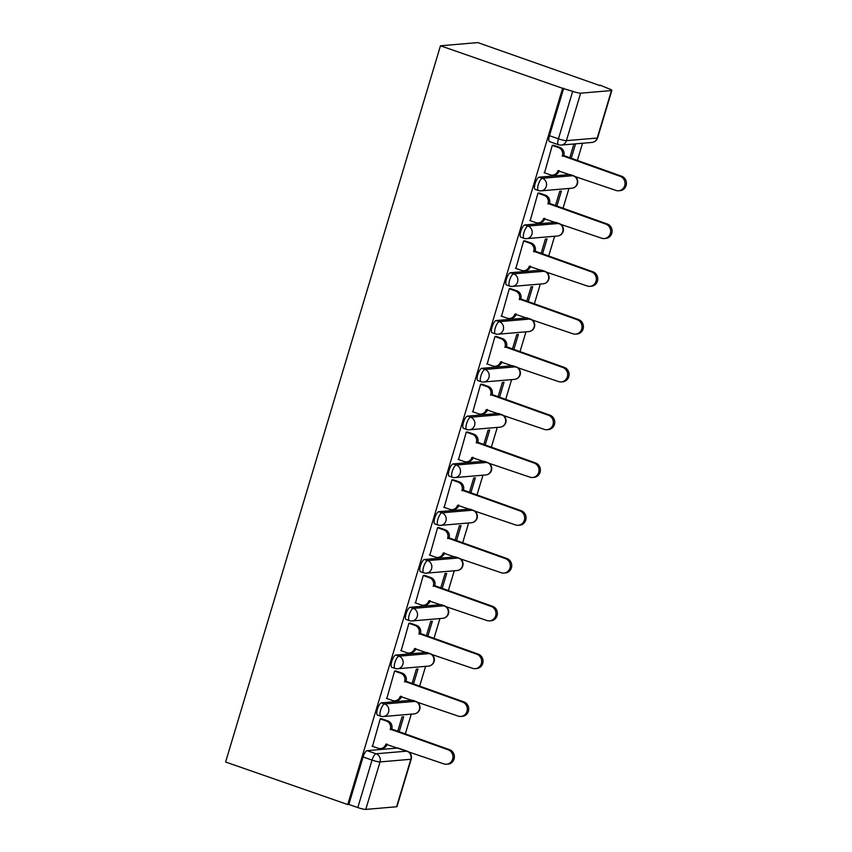 <?xml version="1.0" encoding="UTF-8"?>
<svg xmlns="http://www.w3.org/2000/svg" width="852" height="852" viewBox="0 0 852 852"><rect width="100%" height="100%" fill="white"/><g stroke="black" fill="none" stroke-linecap="round" stroke-linejoin="round"><path stroke-width="1.28" d="M412.251 700.227L381.43 702.857A6.454 2.013 109.2 0 0 377.415 709.173A6.454 2.013 109.2 0 0 377.468 715.084L380.652 716.191A6.454 2.013 -70.8 0 1 380.599 710.28A6.454 2.013 -70.8 0 1 384.614 703.965L415.435 701.334A6.454 2.013 -70.8 0 1 415.712 701.377L412.528 700.269A6.454 2.013 109.2 0 0 412.251 700.227L415.435 701.334A6.454 6.071 -94.9 0 1 414.147 713.891A6.454 6.454 0 0 0 415.712 701.377M426.586 652.44L395.775 655.071A6.454 2.013 109.2 0 0 391.75 661.386A6.454 2.013 109.2 0 0 391.813 667.297L394.998 668.405A6.454 2.013 -70.8 0 1 394.934 662.494A6.454 2.013 -70.8 0 1 398.949 656.178L429.77 653.548A6.454 2.013 -70.8 0 1 430.058 653.58L426.873 652.472A6.454 2.013 109.2 0 0 426.586 652.44L429.77 653.548A6.454 6.071 -94.9 0 1 428.481 666.104A6.454 6.454 0 0 0 430.058 653.58M440.921 604.654L410.11 607.284A6.454 2.013 109.2 0 0 406.095 613.6A6.454 2.013 109.2 0 0 406.148 619.5L409.333 620.607A6.454 2.013 -70.8 0 1 409.279 614.707A6.454 2.013 -70.8 0 1 413.295 608.392L444.105 605.761A6.454 2.013 -70.8 0 1 444.393 605.793L441.208 604.686A6.454 2.013 109.2 0 0 440.921 604.654L444.105 605.761A6.454 6.071 -94.9 0 1 442.816 618.318A6.454 6.454 0 0 0 444.393 605.793M455.256 556.867L424.445 559.498A6.454 2.013 109.2 0 0 420.43 565.803A6.454 2.013 109.2 0 0 420.483 571.713L423.668 572.821A6.454 2.013 -70.8 0 1 423.614 566.91A6.454 2.013 -70.8 0 1 427.629 560.605L458.44 557.975A6.454 2.013 -70.8 0 1 458.727 558.007L455.543 556.899A6.454 2.013 109.2 0 0 455.256 556.867L458.44 557.975A6.454 6.071 -94.9 0 1 457.151 570.531A6.454 6.454 0 0 0 458.727 558.007M469.601 509.07L438.78 511.701A6.454 2.013 109.2 0 0 434.765 518.016A6.454 2.013 109.2 0 0 434.818 523.927L438.003 525.034A6.454 2.013 -70.8 0 1 437.949 519.124A6.454 2.013 -70.8 0 1 441.964 512.808L472.785 510.178A6.454 2.013 -70.8 0 1 473.062 510.22L469.878 509.102A6.454 2.013 109.2 0 0 469.601 509.07L472.785 510.178A6.454 6.071 -94.9 0 1 471.497 522.734A6.454 6.454 0 0 0 473.062 510.22M483.936 461.283L453.115 463.914A6.454 2.013 109.2 0 0 449.1 470.229A6.454 2.013 109.2 0 0 449.164 476.14L452.348 477.248A6.454 2.013 -70.8 0 1 452.284 471.337A6.454 2.013 -70.8 0 1 456.299 465.022L487.12 462.391A6.454 2.013 -70.8 0 1 487.408 462.423L484.224 461.315A6.454 2.013 109.2 0 0 483.936 461.283L487.12 462.391A6.454 6.071 -94.9 0 1 485.832 474.947A6.454 6.454 0 0 0 487.408 462.423M498.271 413.497L467.46 416.127A6.454 2.013 109.2 0 0 463.445 422.443A6.454 2.013 109.2 0 0 463.499 428.343L466.683 429.451A6.454 2.013 -70.8 0 1 466.63 423.55A6.454 2.013 -70.8 0 1 470.645 417.235L501.455 414.604A6.454 2.013 -70.8 0 1 501.743 414.636L498.558 413.529A6.454 2.013 109.2 0 0 498.271 413.497L501.455 414.604A6.454 6.071 -94.9 0 1 500.167 427.161A6.454 6.454 0 0 0 501.743 414.636M512.606 365.71L481.795 368.341A6.454 2.013 109.2 0 0 477.78 374.646A6.454 2.013 109.2 0 0 477.834 380.556L481.018 381.664A6.454 2.013 -70.8 0 1 480.965 375.753A6.454 2.013 -70.8 0 1 484.98 369.448L515.79 366.818A6.454 2.013 -70.8 0 1 516.078 366.85L512.893 365.742A6.454 2.013 109.2 0 0 512.606 365.71L515.79 366.818A6.454 6.071 -94.9 0 1 514.501 379.374A6.454 6.454 0 0 0 516.078 366.85M526.951 317.913L496.13 320.544A6.454 2.013 109.2 0 0 492.115 326.859A6.454 2.013 109.2 0 0 492.168 332.77L495.353 333.877A6.454 2.013 -70.8 0 1 495.3 327.967A6.454 2.013 -70.8 0 1 499.315 321.651L530.136 319.021A6.454 2.013 -70.8 0 1 530.413 319.053L527.228 317.945A6.454 2.013 109.2 0 0 526.951 317.913L530.136 319.021A6.454 6.071 -94.9 0 1 528.847 331.577A6.454 6.454 0 0 0 530.413 319.053M541.286 270.127L510.465 272.757A6.454 2.013 109.2 0 0 506.45 279.073A6.454 2.013 109.2 0 0 506.514 284.973L509.698 286.091A6.454 2.013 -70.8 0 1 509.634 280.18A6.454 2.013 -70.8 0 1 513.649 273.865L544.471 271.234A6.454 2.013 -70.8 0 1 544.747 271.266L541.574 270.159A6.454 2.013 109.2 0 0 541.286 270.127L544.471 271.234A6.454 6.071 -94.9 0 1 543.182 283.791A6.454 6.454 0 0 0 544.747 271.266M555.621 222.34L524.811 224.971A6.454 2.013 109.2 0 0 520.796 231.286A6.454 2.013 109.2 0 0 520.849 237.186L524.033 238.294A6.454 2.013 -70.8 0 1 523.98 232.394A6.454 2.013 -70.8 0 1 527.995 226.078L558.806 223.448A6.454 2.013 -70.8 0 1 559.093 223.48L555.909 222.372A6.454 2.013 109.2 0 0 555.621 222.34L558.806 223.448A6.454 6.071 -94.9 0 1 557.517 236.004A6.454 6.454 0 0 0 559.093 223.48M569.956 174.543L539.146 177.173A6.454 2.013 109.2 0 0 535.131 183.489A6.454 2.013 109.2 0 0 535.184 189.4L538.368 190.507A6.454 2.013 -70.8 0 1 538.315 184.596A6.454 2.013 -70.8 0 1 542.33 178.292L573.14 175.661A6.454 2.013 -70.8 0 1 573.428 175.693L570.244 174.585A6.454 2.013 109.2 0 0 569.956 174.543L573.14 175.661A6.454 6.071 -94.9 0 1 571.852 188.217A6.454 6.454 0 0 0 573.428 175.693M405.222 734.254L411.26 714.146M419.557 686.467L425.595 666.349M433.902 638.67L439.93 618.563M448.237 590.883L454.265 570.776M462.572 543.097L468.611 522.99M476.907 495.31L482.946 475.192M491.253 447.513L497.28 427.406M505.587 399.726L511.615 379.619M519.922 351.94L525.961 331.822M534.257 304.153L540.296 284.035M548.603 256.356L554.631 236.249M562.938 208.57L568.966 188.462M577.273 160.783L582.534 143.243M599.84 85.551L477.823 42.6L440.473 45.784L562.618 88.31L347.744 804.544L225.599 762.018L440.473 45.784M396.585 806.769L410.834 759.281A6.454 0.852 16.7 0 0 411.228 759.121L396.979 806.61A6.454 0.852 -163.3 0 1 396.585 806.769L365.774 809.4A6.454 0.852 -163.3 0 1 357.808 807.568L348.83 804.448L363.08 756.959A6.454 2.013 -70.8 0 1 367.095 750.655L397.905 748.024L406.883 751.144A6.454 2.013 -70.8 0 1 407.171 751.176L398.193 748.056A6.454 2.013 109.2 0 0 397.905 748.024M348.83 804.448L347.744 804.544M611.47 90.546L580.649 93.177L566.41 140.655L597.22 138.024L611.47 90.546A6.454 0.852 16.7 0 0 611.864 90.376A6.454 0.852 16.7 0 0 607.859 88.342L599.968 85.125M558.784 144.765A6.454 2.013 -70.8 0 1 558.497 144.733A6.454 2.013 -70.8 0 1 558.443 138.823L572.682 91.345L562.618 88.31M572.682 91.345A6.454 0.852 16.7 0 0 580.649 93.177M553.885 145.362L552.309 145.309L544.545 172.839M556.793 206.429L561.383 191.104L559.753 191.242L555.344 205.928M539.55 193.159L537.974 193.095L530.2 220.625M542.447 254.215L547.048 238.89L545.418 239.029L541.009 253.715M525.215 240.946L523.639 240.892L515.865 268.412M528.112 302.013L532.713 286.677L531.084 286.815L526.674 301.512M510.88 288.732L509.304 288.679L501.53 316.209M513.777 349.799L518.378 334.463L516.738 334.612L512.34 349.299M496.535 336.519L494.959 336.465L487.195 363.996M499.442 397.586L504.033 382.26L502.403 382.399L497.994 397.085M482.2 384.316L480.624 384.252L472.849 411.782M485.097 445.372L489.698 430.047L488.068 430.185L483.659 444.872M467.865 432.102L466.289 432.049L458.514 459.569M470.762 493.17L475.363 477.834L473.733 477.972L469.324 492.669M453.53 479.889L451.954 479.836L444.18 507.366M456.427 540.956L461.028 525.631L459.388 525.769L454.989 540.456M439.185 527.676L437.608 527.622L429.845 555.153M442.092 588.743L446.682 573.417L445.053 573.556L440.644 588.242M424.85 575.473L423.274 575.409L415.499 602.939M427.747 636.54L432.347 621.204L430.718 621.342L426.309 636.029M410.515 623.259L408.939 623.206L401.164 650.736M413.412 684.326L418.012 668.99L416.383 669.129L411.974 683.826M396.18 671.046L394.604 670.993L386.829 698.523M399.077 732.113L403.678 716.788L402.037 716.926L397.639 731.612M381.834 718.843L380.269 718.779L372.494 746.309M571.128 158.642L575.569 143.839M573.928 143.977L569.679 158.142M563.715 88.214L549.465 135.702A6.454 2.013 109.2 0 0 549.519 141.613L558.497 144.733A6.454 6.454 0 0 0 561.17 145.074L591.98 142.433A6.454 6.454 0 0 0 597.614 137.864L611.864 90.376M544.098 172.679L550.275 174.83A6.454 6.071 -94.9 0 0 557.9 170.72L615.932 190.411A7.423 6.986 -94.9 0 0 624.985 184.245A7.423 6.986 -94.9 0 0 620.16 176.321L562.405 155.714A6.454 6.071 -94.9 0 0 558.454 147.566L559.87 147.449A6.454 6.071 85.1 0 1 563.822 155.586L621.577 176.204A7.423 6.986 85.1 0 1 620.096 190.646L618.68 190.763M553.449 145.213L559.87 147.449M559.285 170.698A6.454 6.071 85.1 0 1 554.077 175.011L552.66 175.139M552.277 145.415L558.454 147.566M562.267 156.172L563.683 156.054M529.763 220.476L535.94 222.628A6.454 6.071 -94.9 0 0 543.565 218.517L601.597 238.209A7.423 6.986 -94.9 0 0 610.65 232.042A7.423 6.986 -94.9 0 0 605.825 224.119L548.07 203.5A6.454 6.071 -94.9 0 0 544.119 195.364L545.536 195.236A6.454 6.071 85.1 0 1 549.487 203.383L607.242 223.991A7.423 6.986 85.1 0 1 605.751 238.432L604.334 238.549M539.114 192.999L545.536 195.236M544.95 218.485A6.454 6.071 85.1 0 1 539.742 222.809L538.326 222.926M537.942 193.212L544.119 195.364M547.932 203.958L549.348 203.841M515.428 268.263L521.605 270.414A6.454 6.071 -94.9 0 0 529.23 266.303L587.252 285.995A7.423 6.986 -94.9 0 0 596.315 279.829A7.423 6.986 -94.9 0 0 591.48 271.905L533.735 251.287A6.454 6.071 -94.9 0 0 529.784 243.15L531.201 243.022A6.454 6.071 85.1 0 1 535.141 251.17L592.896 271.777A7.423 6.986 85.1 0 1 591.416 286.219L589.999 286.347M524.768 240.796L531.201 243.022M530.615 266.271A6.454 6.071 85.1 0 1 525.407 270.595L523.991 270.712M523.607 240.999L529.784 243.15M533.597 251.745L535.013 251.628M501.093 316.049L507.26 318.201A6.454 6.071 -94.9 0 0 514.885 314.09L572.917 333.782A7.423 6.986 -94.9 0 0 581.98 327.615A7.423 6.986 -94.9 0 0 577.145 319.692L519.39 299.084A6.454 6.071 -94.9 0 0 515.439 290.937L516.855 290.82A6.454 6.071 85.1 0 1 520.806 298.956L578.561 319.575A7.423 6.986 85.1 0 1 577.081 334.016L575.664 334.133M510.433 288.583L516.855 290.82M516.28 314.068A6.454 6.071 85.1 0 1 511.062 318.382L509.645 318.499M509.272 288.785L515.439 290.937M519.251 299.542L520.668 299.414M486.748 363.847L492.925 365.987A6.454 6.071 -94.9 0 0 500.55 361.876L558.582 381.579A7.423 6.986 -94.9 0 0 567.634 375.402A7.423 6.986 -94.9 0 0 562.81 367.478L505.055 346.87A6.454 6.071 -94.9 0 0 501.104 338.723L502.52 338.606A6.454 6.071 85.1 0 1 506.471 346.753L564.226 367.361A7.423 6.986 85.1 0 1 562.746 381.803L561.33 381.92M496.098 336.37L502.52 338.606M501.935 361.855A6.454 6.071 85.1 0 1 496.727 366.168L495.31 366.296M494.927 336.572L501.104 338.723M504.916 347.328L506.333 347.211M472.413 411.633L478.59 413.784A6.454 6.071 -94.9 0 0 486.215 409.674L544.247 429.365A7.423 6.986 -94.9 0 0 553.299 423.199A7.423 6.986 -94.9 0 0 548.475 415.275L490.72 394.657A6.454 6.071 -94.9 0 0 486.769 386.52L488.185 386.393A6.454 6.071 85.1 0 1 492.137 394.54L549.891 415.148A7.423 6.986 85.1 0 1 548.4 429.589L546.984 429.706M481.763 384.156L488.185 386.393M487.6 409.642A6.454 6.071 85.1 0 1 482.392 413.965L480.975 414.083M480.592 384.369L486.769 386.52M490.582 395.115L491.998 394.998M458.078 459.42L464.255 461.571A6.454 6.071 -94.9 0 0 471.88 457.46L529.901 477.152A7.423 6.986 -94.9 0 0 538.965 470.986A7.423 6.986 -94.9 0 0 534.129 463.062L476.385 442.444A6.454 6.071 -94.9 0 0 472.434 434.307L473.85 434.19A6.454 6.071 85.1 0 1 477.802 442.326L535.546 462.945A7.423 6.986 85.1 0 1 534.066 477.376L532.649 477.503M467.418 431.953L473.85 434.19M473.265 457.439A6.454 6.071 85.1 0 1 468.057 461.752L466.64 461.869M466.257 432.156L472.434 434.307M476.247 442.912L477.663 442.784M443.743 507.206L449.909 509.358A6.454 6.071 -94.9 0 0 457.545 505.247L515.567 524.938A7.423 6.986 -94.9 0 0 524.63 518.772A7.423 6.986 -94.9 0 0 519.795 510.849L462.04 490.241A6.454 6.071 -94.9 0 0 458.088 482.094L459.505 481.976A6.454 6.071 85.1 0 1 463.456 490.113L521.211 510.731A7.423 6.986 85.1 0 1 519.731 525.173L518.314 525.29M453.083 479.74L459.505 481.976M458.93 505.225A6.454 6.071 85.1 0 1 453.711 509.539L452.295 509.666M451.922 479.942L458.088 482.094M461.901 490.699L463.318 490.571M429.397 555.003L435.574 557.144A6.454 6.071 -94.9 0 0 443.2 553.033L501.232 572.736A7.423 6.986 -94.9 0 0 510.284 566.569A7.423 6.986 -94.9 0 0 505.46 558.635L447.705 538.027A6.454 6.071 -94.9 0 0 443.754 529.88L445.17 529.763A6.454 6.071 85.1 0 1 449.121 537.91L506.876 558.518A7.423 6.986 85.1 0 1 505.396 572.959L503.979 573.077M438.748 527.526L445.17 529.763M444.584 553.012A6.454 6.071 85.1 0 1 439.376 557.325L437.96 557.453M437.577 527.739L443.754 529.88M447.566 538.485L448.983 538.368M415.062 602.79L421.239 604.941A6.454 6.071 -94.9 0 0 428.865 600.83L486.897 620.522A7.423 6.986 -94.9 0 0 495.949 614.356A7.423 6.986 -94.9 0 0 491.125 606.432L433.37 585.814A6.454 6.071 -94.9 0 0 429.419 577.677L430.835 577.549A6.454 6.071 85.1 0 1 434.786 585.697L492.541 606.304A7.423 6.986 85.1 0 1 491.05 620.746L489.634 620.863M424.413 575.313L430.835 577.549M430.249 600.798A6.454 6.071 85.1 0 1 425.041 605.122L423.625 605.239M423.242 575.526L429.419 577.677M433.231 586.272L434.648 586.155M400.728 650.577L406.905 652.728A6.454 6.071 -94.9 0 0 414.53 648.617L472.551 668.309A7.423 6.986 -94.9 0 0 481.614 662.142A7.423 6.986 -94.9 0 0 476.779 654.219L419.035 633.6A6.454 6.071 -94.9 0 0 415.084 625.464L416.5 625.347A6.454 6.071 85.1 0 1 420.451 633.483L478.196 654.102A7.423 6.986 85.1 0 1 476.715 668.532L475.299 668.66M410.068 623.11L416.5 625.347M415.914 648.596A6.454 6.071 85.1 0 1 410.707 652.909L409.29 653.026M408.907 623.313L415.084 625.464M418.896 634.069L420.313 633.941M386.393 698.363L392.559 700.514A6.454 6.071 -94.9 0 0 400.195 696.403L458.216 716.095A7.423 6.986 -94.9 0 0 467.279 709.929A7.423 6.986 -94.9 0 0 462.444 702.005L404.689 681.398A6.454 6.071 -94.9 0 0 400.738 673.25L402.155 673.133A6.454 6.071 85.1 0 1 406.106 681.27L463.861 701.888A7.423 6.986 85.1 0 1 462.38 716.33L460.964 716.447M395.733 670.897L402.155 673.133M401.58 696.382A6.454 6.071 85.1 0 1 396.361 700.695L394.945 700.823M394.572 671.099L400.738 673.25M404.551 681.856L405.967 681.738M372.047 746.16L378.224 748.301A6.454 6.071 -94.9 0 0 385.849 744.19L443.881 763.893A7.423 6.986 -94.9 0 0 452.934 757.726A7.423 6.986 -94.9 0 0 448.109 749.792L390.354 729.184A6.454 6.071 -94.9 0 0 386.403 721.037L387.82 720.92A6.454 6.071 85.1 0 1 391.771 729.067L449.526 749.675A7.423 6.986 85.1 0 1 448.045 764.116L446.629 764.233M381.398 718.683L387.82 720.92M387.234 744.169A6.454 6.071 85.1 0 1 382.026 748.493L380.61 748.61M380.226 718.896L386.403 721.037M390.216 729.642L391.632 729.525M381.43 702.857L384.614 703.965A6.454 6.071 85.1 0 1 388.565 712.112A6.454 6.071 -94.9 0 1 380.94 716.223A6.454 2.013 -70.8 0 1 380.652 716.191A6.454 6.454 0 0 0 383.325 716.521L414.147 713.891M395.775 655.071L398.949 656.178A6.454 6.071 85.1 0 1 402.9 664.326A6.454 6.071 -94.9 0 1 395.275 668.437A6.454 2.013 -70.8 0 1 394.998 668.405A6.454 6.454 0 0 0 397.66 668.735L428.481 666.104M410.11 607.284L413.295 608.392A6.454 6.071 85.1 0 1 417.246 616.528A6.454 6.071 -94.9 0 1 409.62 620.65A6.454 2.013 -70.8 0 1 409.333 620.607A6.454 6.454 0 0 0 412.006 620.948L442.816 618.318M424.445 559.498L427.629 560.605A6.454 6.071 85.1 0 1 431.581 568.742A6.454 6.071 -94.9 0 1 423.955 572.853A6.454 2.013 -70.8 0 1 423.668 572.821A6.454 6.454 0 0 0 426.341 573.162L457.151 570.531M438.78 511.701L441.964 512.808A6.454 6.071 85.1 0 1 445.915 520.955A6.454 6.071 -94.9 0 1 438.29 525.066A6.454 2.013 -70.8 0 1 438.003 525.034A6.454 6.454 0 0 0 440.676 525.365L471.497 522.734M453.115 463.914L456.299 465.022A6.454 6.071 85.1 0 1 460.25 473.169A6.454 6.071 -94.9 0 1 452.625 477.28A6.454 2.013 -70.8 0 1 452.348 477.248A6.454 6.454 0 0 0 455.011 477.578L485.832 474.947M467.46 416.127L470.645 417.235A6.454 6.071 85.1 0 1 474.596 425.372A6.454 6.071 -94.9 0 1 466.96 429.483A6.454 2.013 -70.8 0 1 466.683 429.451A6.454 6.454 0 0 0 469.356 429.791L500.167 427.161M481.795 368.341L484.98 369.448A6.454 6.071 85.1 0 1 488.931 377.585A6.454 6.071 -94.9 0 1 481.305 381.696A6.454 2.013 -70.8 0 1 481.018 381.664A6.454 6.454 0 0 0 483.691 382.005L514.501 379.374M496.13 320.544L499.315 321.651A6.454 6.071 85.1 0 1 503.266 329.799A6.454 6.071 -94.9 0 1 495.64 333.909A6.454 2.013 -70.8 0 1 495.353 333.877A6.454 6.454 0 0 0 498.026 334.208L528.847 331.577M510.465 272.757L513.649 273.865A6.454 6.071 85.1 0 1 517.601 282.012A6.454 6.071 -94.9 0 1 509.975 286.123A6.454 2.013 -70.8 0 1 509.698 286.091A6.454 6.454 0 0 0 512.361 286.421L543.182 283.791M524.811 224.971L527.995 226.078A6.454 6.071 85.1 0 1 531.946 234.215A6.454 6.071 -94.9 0 1 524.31 238.326A6.454 2.013 -70.8 0 1 524.033 238.294A6.454 6.454 0 0 0 526.706 238.635L557.517 236.004M539.146 177.173L542.33 178.292A6.454 6.071 85.1 0 1 546.281 186.428A6.454 6.071 -94.9 0 1 538.656 190.539A6.454 2.013 -70.8 0 1 538.368 190.507A6.454 6.454 0 0 0 541.041 190.848L571.852 188.217M367.095 750.655L376.073 753.775L406.883 751.144A6.454 6.071 -94.9 0 1 410.834 759.281L380.024 761.922L365.774 809.4M549.465 135.702L558.443 138.823A6.454 0.852 -163.3 0 0 566.41 140.655A6.454 6.071 85.1 0 1 561.17 145.074M363.08 756.959L372.047 760.091A6.454 2.013 -70.8 0 1 376.073 753.775A6.454 6.071 -94.9 0 1 380.024 761.922A6.454 0.852 -163.3 0 1 372.047 760.091L357.808 807.568M597.614 137.864A6.454 0.852 16.7 0 1 597.22 138.024A6.454 6.071 85.1 0 1 591.98 142.433M557.9 170.72L559.072 170.624M562.405 155.714L563.822 155.586M620.16 176.321L621.577 176.204M543.565 218.517L544.737 218.41M548.07 203.5L549.487 203.383M605.825 224.119L607.242 223.991M529.23 266.303L530.402 266.197M533.735 251.287L535.141 251.17M591.48 271.905L592.896 271.777M514.885 314.09L516.056 313.994M519.39 299.084L520.806 298.956M577.145 319.692L578.561 319.575M500.55 361.876L501.721 361.78M505.055 346.87L506.471 346.753M562.81 367.478L564.226 367.361M486.215 409.674L487.387 409.567M490.72 394.657L492.137 394.54M548.475 415.275L549.891 415.148M471.88 457.46L473.052 457.354M476.385 442.444L477.802 442.326M534.129 463.062L535.546 462.945M457.545 505.247L458.706 505.151M462.04 490.241L463.456 490.113M519.795 510.849L521.211 510.731M443.2 553.033L444.371 552.937M447.705 538.027L449.121 537.91M505.46 558.635L506.876 558.518M428.865 600.83L430.036 600.724M433.37 585.814L434.786 585.697M491.125 606.432L492.541 606.304M414.53 648.617L415.701 648.521M419.035 633.6L420.451 633.483M476.779 654.219L478.196 654.102M400.195 696.403L401.356 696.308M404.689 681.398L406.106 681.27M462.444 702.005L463.861 701.888M385.849 744.19L387.021 744.094M390.354 729.184L391.771 729.067M448.109 749.792L449.526 749.675M411.228 759.121A6.454 6.454 0 0 0 407.171 751.176"/></g></svg>
